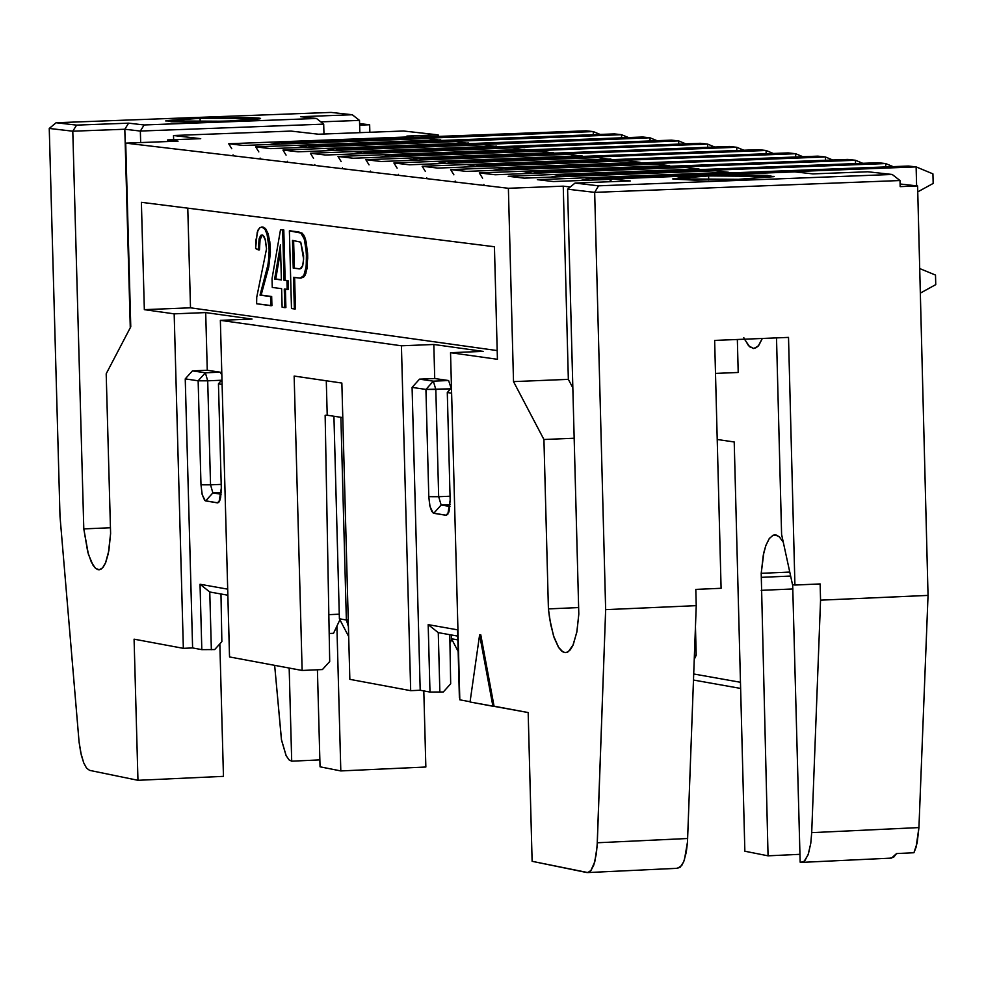 <?xml version="1.0" encoding="UTF-8"?>
<svg xmlns="http://www.w3.org/2000/svg" width="985" height="985" viewBox="0 0 985 985"><rect width="100%" height="100%" fill="white"/><g stroke="black" fill="none" stroke-linecap="round" stroke-linejoin="round"><path stroke-width="1.48" d="M513.517 381.614L568.345 379.36L563.248 186.165L508.383 188.283L513.517 381.614L543.929 439.507L548.411 608.902L550.627 624.244L554.124 637.664L558.446 647.194L562.964 651.947L565.821 652.624L568.37 651.651L573.258 644.695L576.976 631.336L578.811 614.135L567.594 189.194L594.669 192.358L605.652 609.653L696.235 605.652L695.804 589.399L721.094 588.291L714.642 340.416L788.517 337.399L794.92 585.041L820.136 583.933L820.554 600.16L928.042 595.408L917.601 185.956L900.167 186.633L900.019 180.538L594.669 192.358L598.585 185.82L575.031 183.075L567.594 189.194L575.031 183.075L630.277 180.945L612.584 178.913L609.112 181.757L612.584 178.913L794.883 171.882L612.584 178.913L630.277 180.945L575.031 183.075L598.585 185.82L594.669 192.358L900.019 180.538L892.213 174.468L900.019 180.538L900.167 186.633L917.601 185.956L900.105 183.998L917.601 185.956L928.042 595.408L820.554 600.16L820.136 583.933L794.92 585.041L788.517 337.399L714.642 340.416L721.094 588.291L695.804 589.399L696.235 605.652L605.652 609.653L597.107 846.509L594.78 861.887L590.803 870.678L588.735 872.291L586.641 872.513L532.122 861.309L528.169 712.549L470.042 701.997L479.609 634.857L480.766 634.808L494.064 706.196L528.169 712.549L532.122 861.309L587.786 872.562L591.025 870.408L593.807 865.002L596.405 853.576L597.304 842.766L687.665 838.506L597.304 842.766L605.652 609.653L594.669 192.358L567.594 189.194L578.811 614.135L576.804 632.247L572.876 645.532L570.364 649.743L567.594 652.119L564.664 652.562L561.696 651.073L558.778 647.699L553.521 635.854L549.655 618.715L548.411 608.902L578.638 607.573L548.411 608.902L543.929 439.507L574.169 438.239L543.929 439.507L513.517 381.614L508.383 188.283L563.248 186.165L568.345 379.36L572.839 387.844L568.345 379.36L513.517 381.614M570.278 186.978L563.248 186.165L570.278 186.978M553.471 181.548L612.116 179.295L553.471 181.548L537.33 179.676L553.471 181.548M729.713 172.941L728.666 172.301L537.33 179.676L728.666 172.301L729.713 172.941M715.27 170.787L728.666 172.301L715.27 170.787L524.229 178.15L508.198 176.278L698.894 168.952L685.597 167.45L495.209 174.764L479.301 172.917L669.332 165.615L656.145 164.138L466.397 171.415L450.613 169.58L640.004 162.316L626.916 160.838L437.808 168.09L422.146 166.268L437.808 168.09L626.916 160.838L640.004 162.316L641.026 162.931L640.004 162.316L450.613 169.58L466.397 171.415L656.145 164.138L669.332 165.615L670.366 166.243L669.332 165.615L479.301 172.917L495.209 174.764L685.597 167.45L698.894 168.952L699.929 169.58L698.894 168.952L508.198 176.278L524.229 178.15L714.962 170.799M479.301 172.917L482.601 178.199M483.894 184.417L483.992 185.192M450.613 169.58L453.888 174.825M455.181 181.031L455.267 181.806M497.425 359.291L494.433 246.755L497.425 359.291L450.539 352.704L483.13 351.374L433.819 344.479L434.73 378.535L448.606 380.53L451.056 388.078L448.606 380.53L434.73 378.535L433.819 344.479L401.424 345.797L410.683 690.67L420.201 690.239L412.087 387.4L419.499 379.151L434.73 378.535L419.499 379.151L433.338 381.158L448.606 380.53L433.338 381.158L435.813 389.432L438.682 496.711L450.059 496.231L438.682 496.711L441.157 505.022L449.948 506.438L441.157 505.022L450.096 504.64L441.157 505.022L438.682 496.711L435.813 389.432L450.416 388.829L425.926 389.42L412.087 387.4L420.201 690.239L429.989 692.061L439.864 692.135L438.276 632.641L457.742 636.101L438.276 632.641L428.179 624.638L438.276 632.641L439.864 692.135L443.299 691.987L450.674 683.812L449.788 634.685L450.674 683.812L443.299 691.987L429.989 692.061L428.179 624.638L429.989 692.061L420.201 690.239L410.683 690.67L349.847 679.342L341.857 383.054L294.146 376.061L302.136 670.465L322.427 669.554L329.704 661.514L325.148 415.313L329.704 661.514L322.427 669.554L302.136 670.465L294.146 376.061L341.857 383.054L349.847 679.342L410.683 690.67L401.424 345.797L433.819 344.479L483.13 351.374L450.539 352.704L459.81 699.818L450.539 352.704L497.425 359.291M676.88 868.216L680.069 867.354L683.701 861.801L686.286 852.234L687.481 842.237L696.235 605.652L687.481 842.076L684.39 859.967L681.78 865.495L677.618 868.29M743.786 337.658L748.563 345.747L753.673 348.542L758.228 346.08L762.316 338.471L758.979 345.046L756.455 347.545L753.796 348.468L749.696 346.806L744.5 339.197M800.731 862.331L804.154 861.309L808.082 854.832L810.766 843.419L811.702 832.645L918.931 827.585L916.038 847.408L913.92 852.739L896.559 853.564L913.92 852.739L917.183 842.864L918.931 827.585L811.702 832.645L810.778 843.283L808.377 854.007L804.979 860.496L802.874 862.097L800.165 862.207L802.479 862.244M799.968 854.315L768.054 855.83L744.857 851.225L768.054 855.83L761.307 577.345L790.635 576.053L761.307 577.345L761.208 573.319L768.054 855.83L799.968 854.315M789.773 572.063L761.208 573.319L763.326 554.937L765.911 545.333L769.236 538.61L773.09 535.212L775.133 534.843L779.283 536.813L783.297 542.242L779.48 536.985L776.365 535.064L773.274 535.138L769.359 538.438L765.825 545.579L763.892 552.302L761.208 573.319L789.773 572.063M867.847 171.772L892.213 174.468L598.585 185.82L892.213 174.468L867.847 171.772L812.945 173.889L794.883 171.882L812.945 173.889L867.847 171.772M890.477 858.058L891.487 858.107L896.559 853.564L893.666 857.233L890.477 858.058M734.219 441.982L744.857 851.225L734.219 441.982L717.228 439.482L734.219 441.982M792.666 584.671L800.165 862.207L792.666 584.671M811.702 832.645L820.554 600.16L811.702 832.645M737.346 339.493L738.208 372.478L737.346 339.493M776.512 337.892L781.597 534.449L792.506 584.647L794.92 585.041L792.506 584.647L781.597 534.449L776.512 337.892M918.931 827.585L928.042 595.408L918.931 827.585M708.609 175.933L752.06 175.108L767.413 175.416L773.693 176.672L738.479 179.319L694.868 180.144L672.903 179.073L681.645 177.46L698.205 176.389L708.609 175.933L708.707 180.07L708.609 175.933L672.804 178.839L738.479 179.319L774.21 176.413L708.609 175.933M715.504 373.413L738.208 372.478L715.504 373.413M792.987 588.956L761.171 590.347L792.987 588.956M457.582 629.846L428.179 624.638L457.582 629.846L459.379 697.528L457.582 629.846M450.157 500.097L449.135 511.141L446.513 515.278L433.265 513.136L430.026 506.659L428.795 496.674L425.926 389.42L428.795 496.674L438.682 496.711L428.795 496.674L429.755 505.44L431.664 511.277L433.732 513.296L441.157 505.022L433.732 513.296L446.057 515.29L448.803 512.225L446.057 515.29L447.818 514.281L450.157 500.097L447.288 392.535L450.157 500.097M451.623 393.175L447.288 392.535L451.475 387.868L447.288 392.535L451.623 393.175M470.079 701.739L459.81 699.818L470.079 701.739M433.338 381.158L425.926 389.42L435.813 389.432L433.338 381.158L419.499 379.151L412.087 387.4L425.926 389.42L433.338 381.158M406.916 136.065L414.032 137.346L406.916 136.065L438.153 134.871L403.542 131.005L318.586 134.219L290.981 131.079L173.508 135.511L200.718 138.676L167.61 139.919L178.076 141.15L125.711 143.133L508.383 188.283L125.711 143.133L178.076 141.15L167.61 139.919L200.718 138.676L173.508 135.511L290.981 131.079L318.586 134.219L403.542 131.005L438.153 134.871L406.916 136.065M228.692 143.748L243.566 145.472L428.29 138.466L441.674 140.461L428.29 138.466L243.566 145.472L228.692 143.748L413.084 136.755L228.692 143.748L231.77 148.735M255.718 146.888L270.703 148.636L456.043 141.594L469.525 143.601L456.043 141.594L270.703 148.636L255.718 146.888L440.726 139.87L255.718 146.888L258.821 151.912M282.954 150.065L298.036 151.813L483.992 144.746L497.585 146.765L483.992 144.746L298.036 151.813L282.954 150.065L468.565 143.01L282.954 150.065L286.069 155.113M310.373 153.254L325.579 155.027L512.163 147.91L525.842 149.954L512.163 147.91L325.579 155.027L310.373 153.254L496.612 146.162L310.373 153.254L313.525 158.339M338.003 156.467L353.319 158.253L540.531 151.111L554.321 153.155L540.531 151.111L353.319 158.253L338.003 156.467L524.87 149.351L338.003 156.467L341.179 161.589M365.841 159.705L381.281 161.503L569.108 154.325L582.997 156.393L569.108 154.325L381.281 161.503L365.841 159.705L553.324 152.552L365.841 159.705L369.043 164.864M393.889 162.981L409.44 164.791L597.907 157.575L611.907 159.656L597.907 157.575L409.44 164.791L393.889 162.981L582.012 155.778L393.889 162.981L397.115 168.152M422.146 166.268L610.897 159.041L422.146 166.268L425.397 171.476M438.19 136.422L438.153 134.871L438.19 136.422M233.051 154.879L233.137 155.605M260.102 158.068L260.188 158.794M287.349 161.281L287.435 162.008M314.806 164.507L314.892 165.246M342.46 167.77L342.546 168.509M370.323 171.045L370.409 171.796M398.396 174.345L398.494 175.108M426.69 177.682L426.776 178.445M423.809 690.916L425.852 767.019L423.809 690.916M359.513 120.404L359.845 132.655L359.513 120.404L320.802 121.869L359.513 120.404L352.31 114.752L359.513 120.404M323.966 134.009L323.696 124.135L140.35 131.054L140.67 142.566L140.35 131.054L124.812 129.244L130.279 327.722L124.812 129.244L72.791 131.202L49.25 128.444L59.999 516.337L79.071 741.939L81.324 755.15L83.75 762.932L86.581 768.152L89.573 770.356L137.962 780.305L134.083 639.166L183.345 648.339L174.173 313.846L144.339 309.659L141.384 202.319L494.433 246.755L141.384 202.319L144.339 309.659L174.173 313.846L183.345 648.339L134.083 639.166L137.962 780.305L223.46 776.352L219.84 643.882L223.46 776.352L137.962 780.305L89.573 770.356L86.458 767.98L83.688 762.759L80.733 752.528L79.083 742.136L59.999 516.337L49.25 128.444L72.791 131.202L83.799 528.896L72.791 131.202L76.596 125.12L56.108 122.743L49.25 128.444L56.108 122.743L331.108 112.413L352.31 114.752L300.597 116.698L352.31 114.752L331.108 112.413L56.108 122.743L76.596 125.12L128.604 123.162L124.812 129.244L140.35 131.054L323.696 124.135L323.966 134.009M173.631 139.698L173.508 135.511L173.631 139.698M167.647 141.544L167.61 139.919L167.647 141.544M130.771 326.798L125.711 143.133L130.771 326.798L106.195 373.758L110.603 533.513L108.892 550.553L105.469 563.088L103.253 567.064L100.815 569.318L98.241 569.773L95.619 568.394L93.033 565.255L88.367 554.173L83.799 528.896L110.443 527.763L83.799 528.896L87.727 551.92L91.371 562.213L95.36 568.173L99.189 569.822L102.575 567.902L105.752 562.373L108.35 553.385L110.603 533.513L106.195 373.758L130.771 326.798M252.049 319.066L205.693 312.59L207.269 370.274L220.209 372.182L221.847 374.928L220.209 372.182L207.269 370.274L205.693 312.59L174.173 313.846L205.693 312.59L252.049 319.066L220.357 320.347L401.424 345.797L220.357 320.347L252.049 319.066M221.502 380.247L207.7 380.813L210.544 484.842L221.194 484.386L210.544 484.842L207.7 380.813L221.502 380.247M220.972 593.992L221.859 641.641L220.972 593.992M274.655 665.343L281.439 739.649L286.167 755.729L289.147 759.964L291.708 761.183L289.171 668.052L291.708 761.183L289.048 759.878L286.069 755.532L281.525 740.104L274.655 665.343M317.416 669.775L320.051 766.81L340.81 770.935L336.895 626.14L340.81 770.935L425.852 767.019L340.81 770.935L320.051 766.81L317.416 669.775M693.723 673.986L740.461 682.285L693.723 673.986M326.281 380.776L327.217 415.227L342.792 417.591L327.217 415.227L326.281 380.776M325.148 415.313L327.217 415.227L325.148 415.313M740.621 688.429L693.502 680.032L740.621 688.429M359.636 125.132L369.646 124.75L359.599 123.63L369.646 124.75L359.636 125.132M319.866 759.891L291.708 761.183L319.866 759.891M369.855 132.273L369.646 124.75L369.855 132.273M323.696 124.135L316.481 118.471L144.142 124.96L140.35 131.054L144.142 124.96L128.604 123.162L144.142 124.96L316.481 118.471L300.597 116.698L316.481 118.471L323.696 124.135M192.604 647.933L183.345 648.339L192.604 647.933L185.242 378.88L192.444 370.877L207.269 370.274L192.444 370.877L205.36 372.798L220.209 372.182L205.36 372.798L207.7 380.813L198.145 380.801L200.989 484.805L210.544 484.842L212.871 492.894L221.243 492.537L212.871 492.894L221.108 494.248L212.871 492.894L210.544 484.842L200.989 484.805L198.145 380.801L185.242 378.88L192.604 647.933L201.814 649.644L192.604 647.933M214.693 649.558L201.814 649.644L214.693 649.558L221.859 641.641L214.693 649.558M190.499 307.812L144.339 309.659L190.499 307.812L187.778 208.155L190.499 307.812L497.191 350.574L190.499 307.812M221.305 488.129L218.448 383.83L221.305 488.129L220.64 497.536L219.618 500.959L217.894 502.855L205.225 500.762L202.159 494.495L200.989 484.805L202.208 494.679L204.658 500.331L205.656 500.909L212.871 492.894L205.656 500.909L217.463 502.867L219.064 501.956L221.305 488.129M229.542 656.946L220.357 320.347L229.542 656.946L302.136 670.465L229.542 656.946M227.83 595.211L209.768 591.997L211.356 649.706L209.768 591.997L200.029 584.253L201.814 649.644L200.029 584.253L227.67 589.153L229.456 654.779L227.67 589.153L200.029 584.253L209.768 591.997L227.83 595.211M200.09 118.274L248.54 117.56L258.747 118.04L260.52 118.409L259.929 118.853L236.055 120.81L185.549 122.017L171.501 121.758L166.354 120.65L190.277 118.693L200.09 118.274L200.201 121.918L200.09 118.274L165.677 120.933L226.205 121.229L260.569 118.569L200.09 118.274M124.812 129.244L128.604 123.162L76.596 125.12L72.791 131.202L124.812 129.244M222.105 384.384L218.448 383.83L221.982 379.914L218.448 383.83L222.105 384.384M205.36 372.798L192.444 370.877L185.242 378.88L198.145 380.801L205.36 372.798L198.145 380.801L207.7 380.813L205.36 372.798M219.975 500.06L217.463 502.867L219.975 500.06M281.624 229.69L283.791 229.961L285.157 280.269L288.076 280.651L288.309 289.393L288.076 280.651L285.157 280.269L283.791 229.961L281.624 229.69M285.404 289.196L285.896 307.579L285.404 289.196M300.487 278.078L303.922 276.822L305.892 273.448L307.702 258.316L307.665 255.447L306.544 255.484L307.665 255.447L307.566 252.911L305.473 239.109L303.429 234.455L300.868 233.063L303.909 237.767L305.806 246.188L306.581 258.365L306.003 268.105L304.205 274.852L301.976 277.524L300.068 278.127L293.493 277.351L294.355 308.945L291.486 308.551L289.381 230.859L290.501 230.822L301.989 233.026L304.562 236.486L306.261 242.335L307.665 255.447L307.098 268.24L305.227 275.012L303.762 276.97L300.918 278.09M294.626 277.499L295.475 308.896L294.626 277.499M262.416 234.984L260.077 239.601L259.461 249.858L260.077 239.601L262.416 234.984M262.022 227.067L265.457 228.409L268.08 233.605L269.816 241.83L270.407 252.209L268.745 267.021L261.136 295.081L271.675 296.522L271.922 305.658L271.675 296.522L261.136 295.081L268.745 267.021L270.407 252.209L269.816 241.83L268.08 233.605L265.457 228.409L261.53 227.03M293.616 240.549L294.367 268.142L299.969 268.88L293.247 268.179L292.496 240.402L300.733 242.15L303.589 255.423L303.589 259.289L302.604 265.999L301.336 268.129L298.849 268.917L300.142 268.843L302.764 265.531L303.589 259.043L300.733 242.15L292.496 240.402L293.247 268.179L294.367 268.142L293.616 240.549M275.751 279.001L281.378 279.765L274.63 279.05L280.442 244.97L281.39 279.949L274.63 279.05L281.39 279.949L280.442 244.97L274.63 279.05L275.751 279.001L280.59 250.609L275.751 279.001M256.617 303.749L256.74 297.199L266.529 248.86L265.457 240.254L263.081 235.353L260.853 235.292L259.092 239.047L258.341 249.894L259.461 249.858L255.607 248.54L255.866 240.562L258.058 230.01L259.892 227.584L263.081 227.018L261.961 227.055L265.063 229.394L266.96 233.642L269.25 249.427L270.37 249.377L269.25 249.427L268.326 263.34L263.783 280.799L264.891 280.762L263.783 280.799L260.028 295.131L271.675 296.522L270.555 296.559L270.813 305.707L271.922 305.658L256.617 303.749L270.813 305.707L270.555 296.559L260.028 295.131L267.625 267.058L269.237 254.832L268.954 244.268L267.501 235.501L265.063 229.394L261.961 227.055L259.597 227.806L257.245 232.165L255.607 248.54L258.341 249.894L259.178 238.69L260.631 235.489L262.121 234.923L263.968 236.388L265.125 239.084L266.529 248.86L256.74 297.199L256.617 303.749M294.355 308.945L295.475 308.896L294.355 308.945L293.493 277.351L300.191 278.115L303.811 275.566L306.2 266.541L306.446 252.96L304.353 239.158L300.868 233.063L301.989 233.026L289.381 230.859L298.677 231.857L300.868 233.063L289.381 230.859L291.486 308.551L294.355 308.945M282.129 307.258L281.624 288.691L272.266 287.423L272.032 278.706L280.503 229.739L283.791 229.961L282.67 230.01L284.037 280.306L288.076 280.651L286.955 280.7L287.189 289.442L288.309 289.393L284.271 289.048L284.776 307.628L285.896 307.579L282.129 307.258L284.776 307.628L284.271 289.048L287.189 289.442L286.955 280.7L284.037 280.306L282.67 230.01L280.503 229.739L272.032 278.706L272.266 287.423L281.624 288.691L282.129 307.258M299.969 268.88L293.247 268.179L299.969 268.88M494.064 706.196L480.766 634.808L479.609 634.857L492.919 706.245L494.064 706.196M492.919 706.245L479.609 634.857L470.042 701.997L492.919 706.245M580.067 180.514L591.185 178.273L908.416 166.046L591.185 178.273L580.067 180.514M916.604 185.845L916.124 166.896L598.609 179.135L591.788 180.058L598.609 179.135L591.185 178.273L598.609 179.135L916.124 166.896L908.416 166.046L916.124 166.896L916.604 185.845M920.335 293.111L935.75 284.628L935.504 275.061L919.707 268.56L935.504 275.061L935.75 284.628L920.335 293.111M917.749 191.878L933.177 183.432L932.93 173.865L916.124 166.896L932.93 173.865L933.177 183.432L917.749 191.878M269.927 144.463L280.405 142.406L586.149 130.82L280.405 142.406L269.927 144.463M593.327 134.699L593.241 131.584L280.824 144.056L287.251 143.194L280.405 142.406L287.251 143.194L593.241 131.584L586.149 130.82L593.241 131.584L593.327 134.699M297.088 147.627L307.628 145.546L614.381 133.898L307.628 145.546L297.088 147.627M621.597 137.814L621.523 134.686L308.046 147.208L314.51 146.346L307.628 145.546L314.51 146.346L621.523 134.686L614.381 133.898L621.523 134.686L621.597 137.814M324.447 150.803L335.035 148.71L642.811 137.013L335.035 148.71L324.447 150.803M650.088 140.953L650.001 137.802L335.479 150.385L341.98 149.511L335.035 148.71L341.98 149.511L650.001 137.802L642.811 137.013L650.001 137.802L650.088 140.953M352.002 154.005L362.652 151.899L671.45 140.141L362.652 151.899L352.002 154.005M678.788 144.118L678.702 140.929L363.12 153.586L369.646 152.712L362.652 151.899L369.646 152.712L678.702 140.929L671.45 140.141L678.702 140.929L678.788 144.118M379.779 157.231L390.479 155.113L700.298 143.293L390.479 155.113L379.779 157.231M707.686 147.307L707.612 144.093L397.521 155.925L390.959 156.812L397.521 155.925L390.479 155.113L397.521 155.925L707.612 144.093L700.298 143.293L707.612 144.093L707.686 147.307M407.753 160.481L418.514 158.351L729.368 146.469L418.514 158.351L407.753 160.481M736.817 150.508L736.731 147.282L425.606 159.164L419.007 160.05L425.606 159.164L418.514 158.351L425.606 159.164L736.731 147.282L729.368 146.469L736.731 147.282L736.817 150.508M435.924 163.756L446.747 161.602L758.659 149.671L446.747 161.602L435.924 163.756M766.158 153.746L766.071 150.483L453.9 162.426L447.264 163.325L453.9 162.426L446.747 161.602L453.9 162.426L766.071 150.483L758.659 149.671L766.071 150.483L766.158 153.746M464.329 167.056L475.201 164.889L788.16 152.897L475.201 164.889L464.329 167.056M795.72 156.997L795.634 153.722L482.404 165.714L475.73 166.625L482.404 165.714L475.201 164.889L482.404 165.714L795.634 153.722L788.16 152.897L795.634 153.722L795.72 156.997M492.931 170.38L503.864 168.201L817.882 156.147L503.864 168.201L492.931 170.38M825.504 160.284L825.418 156.972L511.129 169.038L504.418 169.949L511.129 169.038L503.864 168.201L511.129 169.038L825.418 156.972L817.882 156.147L825.418 156.972L825.504 160.284M521.755 173.742L532.75 171.525L847.839 159.422L532.75 171.525L521.755 173.742M855.509 163.596L855.423 160.26L540.063 172.375L533.328 173.286L540.063 172.375L532.75 171.525L540.063 172.375L855.423 160.26L847.839 159.422L855.423 160.26L855.509 163.596M550.8 177.115L561.856 174.887L878.017 162.722L561.856 174.887L550.8 177.115M885.737 166.921L885.65 163.559L569.231 175.736L562.447 176.66L569.231 175.736L561.856 174.887L569.231 175.736L885.65 163.559L878.017 162.722L885.65 163.559L885.737 166.921M600.173 134.44L593.241 131.584L600.173 134.44M628.492 137.555L621.523 134.686L628.492 137.555M657.032 140.695L650.001 137.802L657.032 140.695M685.769 143.847L678.702 140.929L685.769 143.847M714.728 147.036L707.612 144.093L714.728 147.036M743.897 150.237L736.731 147.282L743.897 150.237M773.287 153.475L766.071 150.483L773.287 153.475M802.898 156.726L795.634 153.722L802.898 156.726M832.731 160.001L825.418 156.972L832.731 160.001M862.798 163.313L855.423 160.26L862.798 163.313M893.087 166.637L885.65 163.559L893.087 166.637M340.884 417.295L346.363 620.008L348.247 619.934L346.363 620.008L340.884 417.295M339.394 618.777L333.927 416.249L339.394 618.777L346.363 620.008L348.431 626.669L346.363 620.008L339.394 618.777L348.702 636.569L339.394 618.777M328.83 614.652L339.271 614.197L328.83 614.652M694.413 655.308L696.198 655.234L695.459 626.731L696.198 655.234L694.413 655.308M451.413 634.968L451.512 638.772L457.84 639.893L451.512 638.772L451.413 634.968M333.521 633.306L339.911 619.75L333.521 633.306L329.187 633.49L333.521 633.306M694.265 659.31L696.198 655.234L694.265 659.31M449.948 643.353L451.832 639.376L449.948 643.353M451.512 638.772L458.16 651.467L451.512 638.772M553.398 181.548L612.141 179.282M524.155 178.137L715.085 170.787M495.135 174.764L685.412 167.45M466.324 171.402L655.973 164.126M437.734 168.078L626.743 160.838M677.877 868.278L587.626 872.575M801.741 862.38L891.487 858.107M451.475 387.585L447.288 392.535M243.504 145.472L428.13 138.466M270.641 148.624L455.883 141.594M297.975 151.813L483.832 144.733M325.506 155.014L511.991 147.91M353.258 158.24L540.359 151.111M381.207 161.503L568.936 154.325M409.366 164.778L597.735 157.563M221.982 379.681L218.448 383.83M301.188 278.09L300.068 278.127"/></g></svg>
